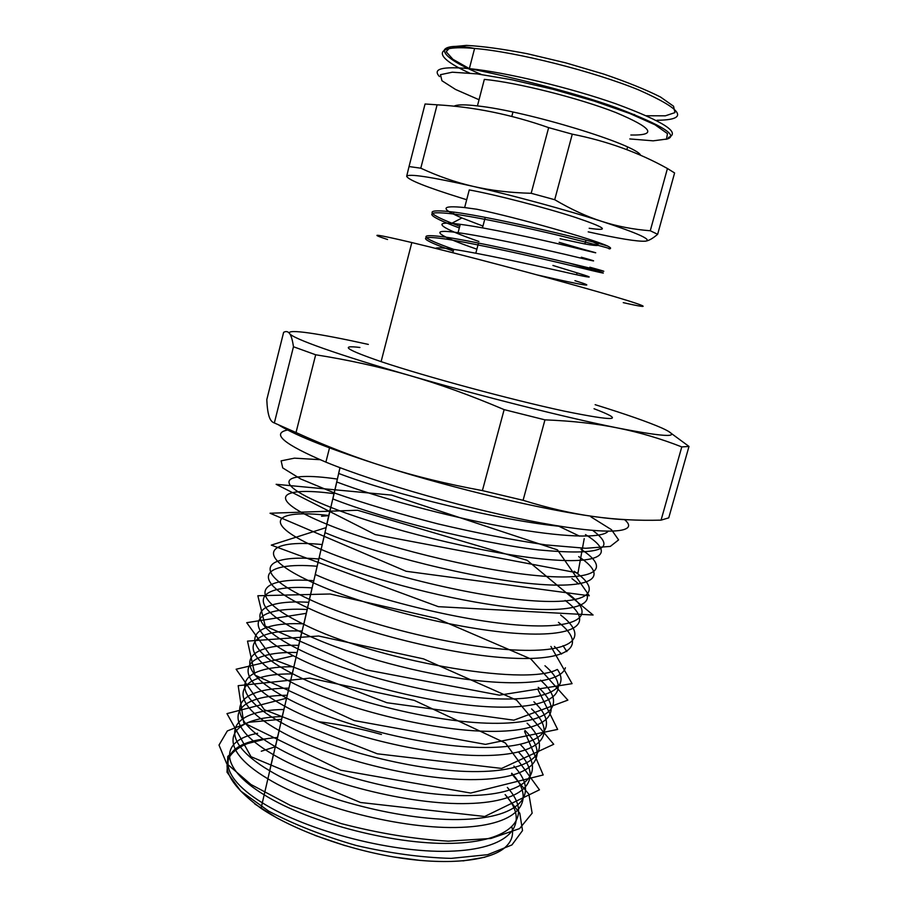 <?xml version="1.0" encoding="UTF-8"?>
<svg xmlns="http://www.w3.org/2000/svg" width="908" height="908" viewBox="0 0 908 908"><rect width="100%" height="100%" fill="white"/><g stroke="black" fill="none" stroke-linecap="round" stroke-linejoin="round"><path stroke-width="1.36" d="M608.848 248.747C611.538 248.667 611.118 247.771 607.577 246.034C592.515 238.986 517.912 217.806 476.859 209.249L464.646 207.569C440.789 205.129 439.881 208.59 461.922 217.977L482.954 226.069M560.1 238.736L584.9 243.98C599.166 246.511 601.981 245.875 593.333 242.084M466.689 199.726L461.389 198.08C426.34 187.127 408.101 179.863 406.671 176.288C408.418 173.462 430.664 176.833 473.409 186.435C514.098 195.719 566.989 210.145 602.072 221.473C638.347 233.39 652.773 239.962 645.327 241.188C637.405 241.664 618.359 238.554 588.191 231.858M589.167 228.26C610.607 231.37 605.92 227.715 575.116 217.307C544.528 207.376 494.633 194.494 469.254 189.931L464.646 207.569M453.274 251.051C418.531 238.747 416.375 234.797 446.793 239.201C476.484 243.855 534.891 256.93 570.519 265.408C606.635 274.239 612.957 275.43 589.462 268.972L569.679 263.229M459.323 227.942C424.638 214.969 422.708 210.327 453.535 214.004C479.265 217.466 525.721 227.42 561.643 236.114C598.69 245.353 614.455 249.575 608.962 248.769M452.842 252.73L453.716 249.382C418.951 237.011 416.829 233.004 447.349 237.374C477.086 241.971 535.255 255.012 571.143 263.57C607.168 272.445 613.399 273.66 589.837 267.224M459.766 226.24L451.9 223.209C424.762 212.358 425.443 208.658 453.921 212.12C496.562 217.625 593.423 241.358 607.577 246.034M537.388 274.976C586.511 286.156 599.03 288.052 574.946 280.674M476.87 249.189C438.95 236.125 425.909 228.112 458.086 232.686C483.669 236.159 533.904 247.078 565.116 254.365C596.59 261.992 601.981 262.945 581.313 257.225M559.135 242.345L583.333 249.348C604.138 254.898 598.86 253.763 567.489 245.977C536.095 238.509 485.95 227.624 460.345 224.344C427.929 219.918 441.004 228.317 478.902 241.483M552.915 265.442L577.148 272.888C597.634 278.994 592.073 278.416 560.474 271.14C529.466 264.194 479.072 253.184 453.659 249.359C442.9 247.759 436.873 247.43 435.556 248.372M650.264 230.757C633.251 229.429 617.19 226.33 602.072 221.473C586.977 216.672 571.189 209.419 554.709 199.715L572.278 134.168C606.975 141.058 638.699 152.499 667.437 168.513L650.264 230.757L657.642 234.298L674.599 172.963L667.437 168.513M554.709 199.715L531.18 193.291C510.069 192.757 490.808 190.464 473.409 186.435C455.964 182.429 438.428 176.356 420.79 168.196L437.1 104.817C474.237 106.94 511.42 114.544 548.648 127.631L572.278 134.168M548.648 127.631L531.18 193.291M645.565 241.153C648.755 240.756 652.784 238.475 657.642 234.298M420.79 168.196L409.031 166.55L406.671 176.288M409.031 166.55L425.069 103.989L437.1 104.817M640.651 155.359C636.871 144.713 527.015 111.082 477.426 105.918L473.261 105.464C462.739 104.454 456.315 104.726 454.023 106.247M630.844 135.008C657.642 135.542 652.636 128.051 615.84 112.535C578.895 98.053 516.845 82.446 484.339 79.382L477.426 105.918M277.473 737.466C264.41 738.533 253.57 740.928 244.933 744.628C216.592 758.123 221.961 779.37 261.039 808.347C293.636 830.184 348.695 850.126 399.27 857.856C449.88 865.574 490.661 860.625 505.461 847.141M511.703 826.359C514.223 835.371 511.215 843.033 502.691 849.343M484.815 857.231L463.012 860.909M420.733 860.478L393.584 856.936M345.324 845.723L314.974 835.417M276.736 817.836L254.785 803.977M261.095 808.392L262.378 802.842C211.541 771.63 220.531 743.323 266.782 738.715L241.812 745.003L227.794 756.387L227.011 772.197L240.79 791.106L268.802 811.207C294.022 824.498 323.157 835.928 356.22 845.473C389.941 853.27 421.573 857.572 451.117 858.378L487.687 854.678L511.93 844.928L522.52 830.57L519.796 813.239L505.109 794.591M257.634 733.289C220.428 740.383 217.863 766.647 264.183 794.829C309.787 823.306 398.51 846.199 456.792 843.146C515.404 840.331 532.406 814.919 507.345 787.452M283.954 709.489C229.349 710.135 213.947 737.852 269.653 770.744C315.712 798.665 405.309 821.774 463.84 819.402C522.781 817.313 539.42 792.888 513.917 766.091M288.903 688.162C234.037 688.026 218.873 714.46 275.442 746.716C322.102 774.047 412.311 797.19 471.014 795.556C530.079 794.137 546.457 770.858 520.602 744.776M293.863 666.778C238.895 665.87 223.867 690.818 280.867 722.371C328.072 749.134 419.156 772.504 478.175 771.573C537.547 770.903 553.596 748.635 527.105 723.199M298.834 645.35C243.628 643.624 228.839 667.198 286.633 698.07C334.36 724.187 426.147 747.659 485.315 747.488C544.913 747.579 560.633 726.457 533.881 701.782M303.817 623.853C248.44 621.31 233.844 643.432 292.319 673.588C340.636 699.103 433.195 722.689 492.613 723.301C552.382 724.107 567.806 704.12 540.487 680.149M308.811 602.299C253.321 598.94 238.906 619.528 297.858 648.914C342.611 671.602 425.012 693.928 484.645 698.173C544.562 702.588 571.268 689.376 557.433 669.48M313.816 580.7C258.065 576.478 243.923 595.637 303.817 624.318C372.836 659.435 524.438 687.129 557.115 669.536M566.842 651.581L563.051 645.69M318.844 559.022C263.002 553.971 249.019 571.529 309.401 599.394C359.386 622.933 454.272 646.973 514.416 649.98C574.9 653.17 589.371 636.735 560.645 615.022M315.224 574.469C365.788 597.294 461.446 621.481 521.76 625.294C582.493 629.335 596.579 614.114 567.432 593.196M328.934 515.517C272.695 508.707 259.211 523.144 321.126 549.431C372.291 571.552 468.755 595.852 529.228 600.506C590.143 605.364 603.809 591.392 574.208 571.28M333.996 493.68C277.678 485.984 264.364 498.742 326.766 524.154C378.488 545.56 475.747 570.031 536.56 575.581C597.736 581.302 611.152 568.624 580.984 549.295M332.873 498.935C383.641 518.933 477.472 542.768 538.671 549.919C600.165 555.707 618.189 549.215 592.754 530.465M339.967 467.654L338.627 473.431C393.697 494.406 502.567 521.044 561.416 526.47M381.417 734.447C359.772 728.443 338.684 724.164 318.152 721.633M281.605 719.261L249.257 722.235L227.329 730.951L219.01 745.071L226.648 763.537L250.971 784.512L290.526 805.487L341.022 823.545C378.239 833.249 413.98 839.128 448.234 841.171L490.944 838.459L519.603 828.595L532.145 813.171L528.887 794.228L511.567 773.718M286.576 698.195L226.977 713.62L251.039 756.716L360.499 802.49L484.69 816.485L539.454 789.812L505.404 743.016L414.264 700.374L309.923 678.128L238.18 685.676L243.764 722.87L340.682 770.2L470.65 793.059L543.2 774.967L524.608 731.542M293.341 655.78L236.137 669.23L264.296 709.693L377.308 753.799L501.647 768.429L553.721 744.288L516.686 700.193L423.559 658.89L318.583 636.009L247.509 641.116L254.989 675.132L354.245 720.577L485.485 744.378L557.648 729.419L537.718 689.115M306.246 613.343L246.715 622.684L273.183 659.378L386.887 702.724L513.86 720.18L567.863 700.125L530.84 658.958L436.589 618.393L330.149 593.991L257.849 595.75L265.215 626.1L365.992 669.832L499.355 695.165L572.085 683.656L550.906 646.439M326.131 527.605L271.31 545.118L438.326 606.669L593.083 615.011L527.128 560.293L357.514 510.251L270.051 513.236L406.126 571.28L589.292 595.773L557.455 549.873L391.552 495.098L276.146 484.305L375.163 534.562L577.976 572.971L584.219 538.626M579.565 536.14L558.193 525.948M320.013 459.686L294.442 458.154L281.128 460.855L282.728 467.915L300.684 478.97L334.689 493.078C364.766 503.577 399.1 513.826 437.69 523.837C476.757 533.041 512.85 540.067 545.958 544.913L585.717 548.284L610.301 546.412L618.609 539.897L611.447 529.67L590.949 516.879M262.378 802.842C307.812 831.49 396.274 854.349 454.431 851.034C512.963 848.015 530.034 822.239 505.177 794.591M282.309 716.594C227.726 717.49 212.279 745.706 267.905 778.837C313.816 806.94 403.129 829.946 461.536 827.336C520.341 824.986 537.048 800.232 511.726 773.219M287.257 695.278C232.539 695.426 217.25 722.223 273.365 754.673C319.809 782.219 409.826 805.385 468.562 803.523C527.616 801.889 544.142 778.213 518.332 751.869M292.206 673.929C237.215 673.271 222.188 698.763 279.187 730.577C326.21 757.488 416.942 780.755 475.758 779.586C535.016 778.678 551.156 756.092 525.017 730.486L524.949 730.418M297.166 652.511C242.084 651.059 227.182 675.075 284.647 706.152C332.169 732.506 423.741 755.944 482.908 755.547C542.428 755.365 558.307 733.868 531.589 708.921M302.148 631.037C246.84 628.767 232.187 651.376 290.401 681.772C338.536 707.468 430.778 731.031 490.127 731.371C549.851 731.962 565.412 711.6 538.308 687.401L538.262 687.356M307.142 609.506C251.652 606.408 237.204 627.553 296.121 657.21C344.79 682.294 437.906 705.993 497.436 707.094C557.399 708.444 572.539 689.206 544.959 665.734M312.148 587.907C256.555 583.992 242.266 603.582 301.672 632.467C341.147 651.876 409.508 671.761 466.485 679.298C523.587 686.891 561.541 681.511 565.4 667.766M561.53 654.066L554.447 646.462M317.164 566.263C261.3 561.485 247.317 579.61 307.653 607.781C357.48 631.514 452.036 655.474 511.976 658.175C572.369 661.115 586.909 644.283 558.465 622.343M322.192 544.562C266.237 538.921 252.401 555.446 313.26 582.788C363.609 605.863 459.073 630.004 519.342 633.546C579.985 637.291 594.173 621.651 565.116 600.449M315.212 574.469L319.083 557.773C362.349 576.625 438.416 597.475 497.822 605.625C557.41 613.842 591.199 608.632 587.067 594.956M578.861 584.003L571.938 578.6M321.126 549.431L325.019 532.655C376.57 554.3 473.567 578.691 534.165 583.912C595.239 589.337 608.655 576.217 578.725 556.638L578.668 556.604M337.379 479.084C280.958 470.798 267.803 482.454 330.671 507.3C382.79 528.218 480.616 552.779 541.565 558.908C602.878 565.207 616.021 553.381 585.49 534.596M332.861 498.935L336.789 481.989C377.717 497.493 446.305 516.255 504.144 526.867C562.052 537.502 601.777 538.762 608.088 531.316M544.959 419.859C572.267 420.915 596.67 423.661 618.178 428.077C639.811 432.469 661.013 438.757 681.783 446.918L661.069 520.136C637.949 520.761 615.465 519.558 593.616 516.527C571.87 513.565 548.364 508.151 523.087 500.297L544.959 419.859L504.144 409.621L482.398 490.604C447.235 484.112 414.945 476.235 385.537 466.984C356.049 457.745 326.21 446.259 296.019 432.537L315.678 354.778C348.263 359.909 379.499 366.798 409.383 375.435C439.211 384.027 470.798 395.423 504.144 409.621M681.783 446.918L688.99 446.441L668.549 431.402M688.99 446.441L668.742 517.855L661.069 520.136M595.149 404.684C626.066 414.286 648.312 422.061 661.875 428.02C683.531 437.86 668.958 437.883 618.178 428.077C567.841 418.021 480.116 395.979 409.383 375.435C337.878 354.778 292.297 338.389 289.618 333.565C291.207 335.631 292.489 340.035 293.466 346.754L274.341 422.958C271.889 422.186 270.096 419.871 268.972 416.023C267.815 412.198 267.088 406.727 266.804 399.611L283.625 332.328C286.031 331.023 288.029 331.431 289.618 333.565C285.884 328.424 319.639 333.622 368.342 344.416M293.466 346.754L315.678 354.778M296.019 432.537L274.341 422.958M523.087 500.297L482.398 490.604M279.074 425.228C297.132 436.237 332.623 450.152 385.537 466.984C455.351 488.981 542.757 509.638 593.616 516.527C607.793 518.502 619.301 519.58 628.143 519.773M594.036 408.736C626.202 420.926 616.157 421.698 563.891 411.052C511.249 399.747 425.035 376.411 381.099 361.645C346.209 349.648 339.149 344.926 359.909 347.48M261.277 751.222L275.306 746.796M321.534 516.255L328.9 515.642M623.251 302.636C655.985 310.139 649.152 306.461 596.567 291.4C544.414 276.441 457.212 253.4 411.823 242.561C375.708 234.026 367.615 233.016 387.557 239.508M624.568 519.648C640.151 532.644 610.165 535.697 541.35 523.008C472.818 510.444 377.614 483.419 325.881 462.127C283.693 444.16 270.936 433.457 287.609 429.995M668.39 137.483C681.034 132.704 663.623 121.513 616.169 103.909C570.054 87.622 505.518 72.197 469.357 68.633C442.105 66.25 432.163 68.895 439.506 76.578M479.038 99.732L455.532 89.449L441.946 80.744L440.482 74.683L452.332 72.197L477.006 73.877L512.033 79.79L552.972 89.279L594.116 101.072L629.664 113.466L655.009 124.782L667.482 133.624L666.495 139.083L653.17 140.831L629.777 138.935M469.572 73.037C433.559 56.966 431.277 44.583 474.589 48.453C515.948 51.813 593.537 71.369 638.846 89.983C683.554 109.857 689.592 119.958 656.961 120.253M631.548 114.215L634.669 114.601M646.417 115.747L665.348 115.827L674.928 112.626L673.554 106.225L660.536 97.043C646.155 89.767 627.201 82.106 603.672 74.059L565.718 62.856L527.219 53.708C502.794 48.998 482.534 46.229 466.44 45.4L450.561 46.887L446.18 51.756L452.91 59.292L469.357 68.633C503.906 75.387 570.213 91.05 616.282 107.666C663.408 125.667 679.944 136.234 665.893 139.344M589.371 268.95L589.633 267.996M446.861 239.224L447.349 237.374M453.444 213.97L453.932 212.12M451.9 223.209L461.922 217.977M585.944 240.155L584.9 243.98M460.265 224.321L458.075 232.686M577.068 272.865L576.569 274.704M512.952 112.07L511.794 116.474M485.247 217.387L482.489 227.863M478.493 243.038L475.815 253.207M481.251 74.445C455.93 63.742 443.637 55.524 444.387 49.792C448.177 44.424 465.214 46.535 474.589 48.453L469.357 68.633M605.239 104.681L606.169 104.159M627.564 147.062L626.849 149.707M273.365 754.673L269.642 770.744M279.187 730.577L275.442 746.728M284.647 706.152L280.878 722.371M290.401 681.772L286.622 698.07M296.121 657.21L292.331 673.588M301.672 632.467L297.858 648.914M307.653 607.781L303.817 624.318M313.26 582.788L309.401 599.394M330.671 507.3L326.766 524.154M411.823 242.561L381.099 361.645M261.039 808.347L340.023 467.677M329.513 447.894L325.881 462.127"/></g></svg>
